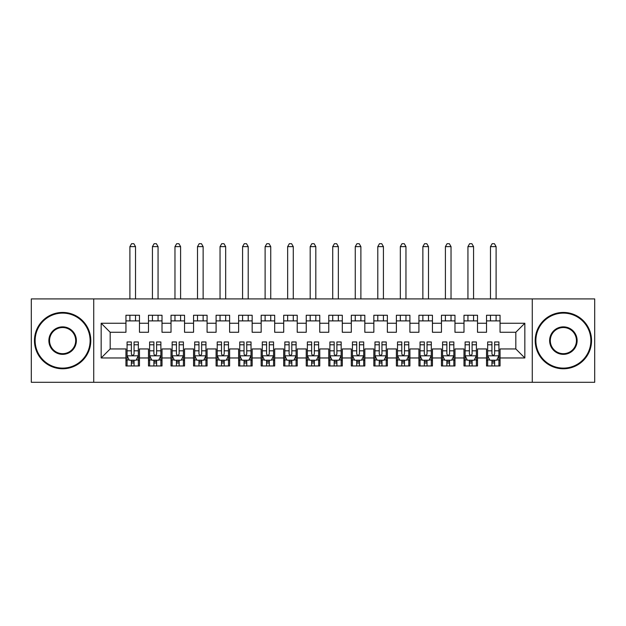 <?xml version="1.0" encoding="UTF-8"?>
<svg xmlns="http://www.w3.org/2000/svg" width="626" height="626" viewBox="0 0 626 626"><rect width="100%" height="100%" fill="white"/><g stroke="black" fill="none" stroke-linecap="round" stroke-linejoin="round"><path stroke-width="0.94" d="M532.272 382.298L594.7 382.298L594.7 298.915L532.272 298.915L532.272 382.298L93.728 382.298L93.728 298.915L31.3 298.915L31.3 382.298L93.728 382.298M532.272 298.915L93.728 298.915M101.162 357.962L101.162 323.251L125.951 323.251L125.951 332.265L110.176 332.265L110.176 348.948L101.162 357.962L125.951 357.962L125.951 365.96L139.473 365.96L139.473 357.962L148.487 357.962L148.487 365.96L162.009 365.96L162.009 357.962L171.023 357.962L171.023 365.96L184.545 365.96L184.545 357.962L193.559 357.962L193.559 365.96L207.081 365.96L207.081 357.962L216.095 357.962L216.095 365.96L229.617 365.96L229.617 357.962L238.631 357.962L238.631 365.96L252.153 365.96L252.153 357.962L261.167 357.962L261.167 365.96L274.689 365.96L274.689 357.962L283.703 357.962L283.703 365.96L297.225 365.96L297.225 357.962L306.239 357.962L306.239 365.96L319.761 365.96L319.761 357.962L328.775 357.962L328.775 365.96L342.297 365.96L342.297 357.962L351.311 357.962L351.311 365.96L364.833 365.96L364.833 357.962L373.847 357.962L373.847 365.96L387.369 365.96L387.369 357.962L396.383 357.962L396.383 365.96L409.905 365.96L409.905 357.962L418.919 357.962L418.919 365.96L432.441 365.96L432.441 357.962L441.455 357.962L441.455 365.96L454.977 365.96L454.977 357.962L463.991 357.962L463.991 365.96L477.513 365.96L477.513 357.962L486.527 357.962L486.527 365.96L500.049 365.96L500.049 348.948L515.824 348.948L515.824 332.265L500.049 332.265L500.049 323.251L524.838 323.251L524.838 357.962L500.049 357.962M500.049 323.251L500.049 315.254L486.527 315.254L486.527 323.251L477.513 323.251L477.513 315.254L463.991 315.254L463.991 323.251L454.977 323.251L454.977 315.254L441.455 315.254L441.455 323.251L432.441 323.251L432.441 315.254L418.919 315.254L418.919 323.251L409.905 323.251L409.905 315.254L396.383 315.254L396.383 323.251L387.369 323.251L387.369 315.254L373.847 315.254L373.847 323.251L364.833 323.251L364.833 315.254L351.311 315.254L351.311 323.251L342.297 323.251L342.297 315.254L328.775 315.254L328.775 323.251L319.761 323.251L319.761 315.254L306.239 315.254L306.239 323.251L297.225 323.251L297.225 315.254L283.703 315.254L283.703 323.251L274.689 323.251L274.689 315.254L261.167 315.254L261.167 323.251L252.153 323.251L252.153 315.254L238.631 315.254L238.631 323.251L229.617 323.251L229.617 315.254L216.095 315.254L216.095 323.251L207.081 323.251L207.081 315.254L193.559 315.254L193.559 323.251L184.545 323.251L184.545 315.254L171.023 315.254L171.023 323.251L162.009 323.251L162.009 315.254L148.487 315.254L148.487 323.251L139.473 323.251L139.473 315.254L125.951 315.254L125.951 323.251M477.513 357.962L477.513 348.948L486.527 348.948L486.527 357.962M524.838 323.251L515.824 332.265M454.977 357.962L454.977 348.948L463.991 348.948L463.991 357.962M486.527 323.251L486.527 332.265L477.513 332.265L477.513 323.251M432.441 357.962L432.441 348.948L441.455 348.948L441.455 357.962M463.991 323.251L463.991 332.265L454.977 332.265L454.977 323.251M409.905 357.962L409.905 348.948L418.919 348.948L418.919 357.962M441.455 323.251L441.455 332.265L432.441 332.265L432.441 323.251M387.369 357.962L387.369 348.948L396.383 348.948L396.383 357.962M418.919 323.251L418.919 332.265L409.905 332.265L409.905 323.251M364.833 357.962L364.833 348.948L373.847 348.948L373.847 357.962M396.383 323.251L396.383 332.265L387.369 332.265L387.369 323.251M342.297 357.962L342.297 348.948L351.311 348.948L351.311 357.962M373.847 323.251L373.847 332.265L364.833 332.265L364.833 323.251M319.761 357.962L319.761 348.948L328.775 348.948L328.775 357.962M351.311 323.251L351.311 332.265L342.297 332.265L342.297 323.251M297.225 357.962L297.225 348.948L306.239 348.948L306.239 357.962M328.775 323.251L328.775 332.265L319.761 332.265L319.761 323.251M274.689 357.962L274.689 348.948L283.703 348.948L283.703 357.962M306.239 323.251L306.239 332.265L297.225 332.265L297.225 323.251M252.153 357.962L252.153 348.948L261.167 348.948L261.167 357.962M283.703 323.251L283.703 332.265L274.689 332.265L274.689 323.251M229.617 357.962L229.617 348.948L238.631 348.948L238.631 357.962M261.167 323.251L261.167 332.265L252.153 332.265L252.153 323.251M207.081 357.962L207.081 348.948L216.095 348.948L216.095 357.962M238.631 323.251L238.631 332.265L229.617 332.265L229.617 323.251M184.545 357.962L184.545 348.948L193.559 348.948L193.559 357.962M216.095 323.251L216.095 332.265L207.081 332.265L207.081 323.251M162.009 357.962L162.009 348.948L171.023 348.948L171.023 357.962M193.559 323.251L193.559 332.265L184.545 332.265L184.545 323.251M139.473 357.962L139.473 348.948L148.487 348.948L148.487 357.962M171.023 323.251L171.023 332.265L162.009 332.265L162.009 323.251M110.176 348.948L125.951 348.948L125.951 357.962M148.487 323.251L148.487 332.265L139.473 332.265L139.473 323.251M486.527 320.888L500.049 320.888M463.991 320.888L477.513 320.888M441.455 320.888L454.977 320.888M418.919 320.888L432.441 320.888M396.383 320.888L409.905 320.888M373.847 320.888L387.369 320.888M351.311 320.888L364.833 320.888M328.775 320.888L342.297 320.888M306.239 320.888L319.761 320.888M283.703 320.888L297.225 320.888M261.167 320.888L274.689 320.888M238.631 320.888L252.153 320.888M216.095 320.888L229.617 320.888M193.559 320.888L207.081 320.888M171.023 320.888L184.545 320.888M148.487 320.888L162.009 320.888M125.951 320.888L139.473 320.888M125.951 360.326L127.078 360.326M138.346 360.326L139.473 360.326M148.487 360.326L149.614 360.326M160.882 360.326L162.009 360.326M171.023 360.326L172.15 360.326M183.418 360.326L184.545 360.326M193.559 360.326L194.686 360.326M205.954 360.326L207.081 360.326M216.095 360.326L217.222 360.326M228.49 360.326L229.617 360.326M238.631 360.326L239.758 360.326M251.026 360.326L252.153 360.326M261.167 360.326L262.294 360.326M273.562 360.326L274.689 360.326M283.703 360.326L284.83 360.326M296.098 360.326L297.225 360.326M306.239 360.326L307.366 360.326M318.634 360.326L319.761 360.326M328.775 360.326L329.902 360.326M341.17 360.326L342.297 360.326M351.311 360.326L352.438 360.326M363.706 360.326L364.833 360.326M373.847 360.326L374.974 360.326M386.242 360.326L387.369 360.326M396.383 360.326L397.51 360.326M408.778 360.326L409.905 360.326M418.919 360.326L420.046 360.326M431.314 360.326L432.441 360.326M441.455 360.326L442.582 360.326M453.85 360.326L454.977 360.326M463.991 360.326L465.118 360.326M476.386 360.326L477.513 360.326M486.527 360.326L487.654 360.326M498.922 360.326L500.049 360.326M101.162 323.251L110.176 332.265M515.824 348.948L524.838 357.962M131.358 363.033L134.066 363.033M127.078 344.785L131.358 344.785L131.358 341.96L127.078 341.96L127.078 355.709L129.332 360.216L136.092 360.216L138.346 355.709L138.346 341.96L134.066 341.96L134.066 344.785L138.346 344.785M138.346 355.709L138.346 365.96M127.078 355.709L127.078 365.96M134.066 360.216L134.066 365.96M131.358 365.96L131.358 360.216M131.358 344.785L131.358 354.019C132.258 355.756 133.158 355.756 134.066 354.019L134.066 344.785M131.358 360.326L134.066 360.326M135.529 320.888L135.529 315.254M135.529 298.915L135.529 246.628L129.895 246.628L129.895 298.915M129.895 320.888L129.895 315.254M129.895 246.628L131.585 243.702L133.839 243.702L135.529 246.628M153.894 363.033L156.602 363.033M149.614 344.785L153.894 344.785L153.894 341.96L149.614 341.96L149.614 355.709L151.868 360.216L158.628 360.216L160.882 355.709L160.882 341.96L156.602 341.96L156.602 344.785L160.882 344.785M160.882 355.709L160.882 365.96M149.614 355.709L149.614 365.96M156.602 360.216L156.602 365.96M153.894 365.96L153.894 360.216M153.894 344.785L153.894 354.019C154.794 355.756 155.694 355.756 156.602 354.019L156.602 344.785M153.894 360.326L156.602 360.326M158.065 320.888L158.065 315.254M158.065 298.915L158.065 246.628L152.431 246.628L152.431 298.915M152.431 320.888L152.431 315.254M152.431 246.628L154.121 243.702L156.375 243.702L158.065 246.628M176.43 363.033L179.138 363.033M172.15 344.785L176.43 344.785L176.43 341.96L172.15 341.96L172.15 355.709L174.404 360.216L181.164 360.216L183.418 355.709L183.418 341.96L179.138 341.96L179.138 344.785L183.418 344.785M183.418 355.709L183.418 365.96M172.15 355.709L172.15 365.96M179.138 360.216L179.138 365.96M176.43 365.96L176.43 360.216M176.43 344.785L176.43 354.019C177.33 355.756 178.23 355.756 179.138 354.019L179.138 344.785M176.43 360.326L179.138 360.326M180.601 320.888L180.601 315.254M180.601 298.915L180.601 246.628L174.967 246.628L174.967 298.915M174.967 320.888L174.967 315.254M174.967 246.628L176.657 243.702L178.911 243.702L180.601 246.628M62.623 368.104A27.497 27.497 0 0 0 90.121 340.607A27.497 27.497 0 0 0 62.623 313.11A27.497 27.497 0 0 0 35.134 340.607A27.497 27.497 0 0 0 62.623 368.104M62.623 312.437A28.17 28.17 0 0 1 90.793 340.607A28.17 28.17 0 0 1 62.623 368.777A28.17 28.17 0 0 1 34.453 340.607A28.17 28.17 0 0 1 62.623 312.437M62.623 354.355A13.749 13.749 0 0 1 48.875 340.607A13.749 13.749 0 0 1 62.623 326.858A13.749 13.749 0 0 1 76.372 340.607A13.749 13.749 0 0 1 62.623 354.355M62.623 327.539A13.068 13.068 0 0 0 49.556 340.607A13.068 13.068 0 0 0 62.623 353.674A13.068 13.068 0 0 0 75.699 340.607A13.068 13.068 0 0 0 62.623 327.539M563.377 368.104A27.497 27.497 0 0 0 590.866 340.607A27.497 27.497 0 0 0 563.377 313.11A27.497 27.497 0 0 0 535.879 340.607A27.497 27.497 0 0 0 563.377 368.104M563.377 312.437A28.17 28.17 0 0 1 591.547 340.607A28.17 28.17 0 0 1 563.377 368.777A28.17 28.17 0 0 1 535.207 340.607A28.17 28.17 0 0 1 563.377 312.437M563.377 354.355A13.749 13.749 0 0 1 549.628 340.607A13.749 13.749 0 0 1 563.377 326.858A13.749 13.749 0 0 1 577.125 340.607A13.749 13.749 0 0 1 563.377 354.355M563.377 327.539A13.068 13.068 0 0 0 550.301 340.607A13.068 13.068 0 0 0 563.377 353.674A13.068 13.068 0 0 0 576.444 340.607A13.068 13.068 0 0 0 563.377 327.539M198.966 363.033L201.674 363.033M194.686 344.785L198.966 344.785L198.966 341.96L194.686 341.96L194.686 355.709L196.94 360.216L203.7 360.216L205.954 355.709L205.954 341.96L201.674 341.96L201.674 344.785L205.954 344.785M205.954 355.709L205.954 365.96M194.686 355.709L194.686 365.96M201.674 360.216L201.674 365.96M198.966 365.96L198.966 360.216M198.966 344.785L198.966 354.019C199.866 355.756 200.766 355.756 201.674 354.019L201.674 344.785M198.966 360.326L201.674 360.326M203.137 320.888L203.137 315.254M203.137 298.915L203.137 246.628L197.503 246.628L197.503 298.915M197.503 320.888L197.503 315.254M197.503 246.628L199.193 243.702L201.447 243.702L203.137 246.628M221.502 363.033L224.21 363.033M217.222 344.785L221.502 344.785L221.502 341.96L217.222 341.96L217.222 355.709L219.476 360.216L226.236 360.216L228.49 355.709L228.49 341.96L224.21 341.96L224.21 344.785L228.49 344.785M228.49 355.709L228.49 365.96M217.222 355.709L217.222 365.96M224.21 360.216L224.21 365.96M221.502 365.96L221.502 360.216M221.502 344.785L221.502 354.019C222.402 355.756 223.302 355.756 224.21 354.019L224.21 344.785M221.502 360.326L224.21 360.326M225.673 320.888L225.673 315.254M225.673 298.915L225.673 246.628L220.039 246.628L220.039 298.915M220.039 320.888L220.039 315.254M220.039 246.628L221.729 243.702L223.983 243.702L225.673 246.628M244.038 363.033L246.746 363.033M239.758 344.785L244.038 344.785L244.038 341.96L239.758 341.96L239.758 355.709L242.012 360.216L248.772 360.216L251.026 355.709L251.026 341.96L246.746 341.96L246.746 344.785L251.026 344.785M251.026 355.709L251.026 365.96M239.758 355.709L239.758 365.96M246.746 360.216L246.746 365.96M244.038 365.96L244.038 360.216M244.038 344.785L244.038 354.019C244.938 355.756 245.838 355.756 246.746 354.019L246.746 344.785M244.038 360.326L246.746 360.326M248.209 320.888L248.209 315.254M248.209 298.915L248.209 246.628L242.575 246.628L242.575 298.915M242.575 320.888L242.575 315.254M242.575 246.628L244.265 243.702L246.519 243.702L248.209 246.628M266.574 363.033L269.282 363.033M262.294 344.785L266.574 344.785L266.574 341.96L262.294 341.96L262.294 355.709L264.548 360.216L271.308 360.216L273.562 355.709L273.562 341.96L269.282 341.96L269.282 344.785L273.562 344.785M273.562 355.709L273.562 365.96M262.294 355.709L262.294 365.96M269.282 360.216L269.282 365.96M266.574 365.96L266.574 360.216M266.574 344.785L266.574 354.019C267.474 355.756 268.374 355.756 269.282 354.019L269.282 344.785M266.574 360.326L269.282 360.326M270.745 320.888L270.745 315.254M270.745 298.915L270.745 246.628L265.111 246.628L265.111 298.915M265.111 320.888L265.111 315.254M265.111 246.628L266.801 243.702L269.055 243.702L270.745 246.628M289.11 363.033L291.818 363.033M284.83 344.785L289.11 344.785L289.11 341.96L284.83 341.96L284.83 355.709L287.084 360.216L293.844 360.216L296.098 355.709L296.098 341.96L291.818 341.96L291.818 344.785L296.098 344.785M296.098 355.709L296.098 365.96M284.83 355.709L284.83 365.96M291.818 360.216L291.818 365.96M289.11 365.96L289.11 360.216M289.11 344.785L289.11 354.019C290.01 355.756 290.91 355.756 291.818 354.019L291.818 344.785M289.11 360.326L291.818 360.326M293.281 320.888L293.281 315.254M293.281 298.915L293.281 246.628L287.647 246.628L287.647 298.915M287.647 320.888L287.647 315.254M287.647 246.628L289.337 243.702L291.591 243.702L293.281 246.628M311.646 363.033L314.354 363.033M307.366 344.785L311.646 344.785L311.646 341.96L307.366 341.96L307.366 355.709L309.62 360.216L316.38 360.216L318.634 355.709L318.634 341.96L314.354 341.96L314.354 344.785L318.634 344.785M318.634 355.709L318.634 365.96M307.366 355.709L307.366 365.96M314.354 360.216L314.354 365.96M311.646 365.96L311.646 360.216M311.646 344.785L311.646 354.019C312.546 355.756 313.446 355.756 314.354 354.019L314.354 344.785M311.646 360.326L314.354 360.326M315.817 320.888L315.817 315.254M315.817 298.915L315.817 246.628L310.183 246.628L310.183 298.915M310.183 320.888L310.183 315.254M310.183 246.628L311.873 243.702L314.127 243.702L315.817 246.628M334.182 363.033L336.89 363.033M329.902 344.785L334.182 344.785L334.182 341.96L329.902 341.96L329.902 355.709L332.156 360.216L338.916 360.216L341.17 355.709L341.17 341.96L336.89 341.96L336.89 344.785L341.17 344.785M341.17 355.709L341.17 365.96M329.902 355.709L329.902 365.96M336.89 360.216L336.89 365.96M334.182 365.96L334.182 360.216M334.182 344.785L334.182 354.019C335.082 355.756 335.982 355.756 336.89 354.019L336.89 344.785M334.182 360.326L336.89 360.326M338.353 320.888L338.353 315.254M338.353 298.915L338.353 246.628L332.719 246.628L332.719 298.915M332.719 320.888L332.719 315.254M332.719 246.628L334.409 243.702L336.663 243.702L338.353 246.628M356.718 363.033L359.426 363.033M352.438 344.785L356.718 344.785L356.718 341.96L352.438 341.96L352.438 355.709L354.692 360.216L361.452 360.216L363.706 355.709L363.706 341.96L359.426 341.96L359.426 344.785L363.706 344.785M363.706 355.709L363.706 365.96M352.438 355.709L352.438 365.96M359.426 360.216L359.426 365.96M356.718 365.96L356.718 360.216M356.718 344.785L356.718 354.019C357.618 355.756 358.518 355.756 359.426 354.019L359.426 344.785M356.718 360.326L359.426 360.326M360.889 320.888L360.889 315.254M360.889 298.915L360.889 246.628L355.255 246.628L355.255 298.915M355.255 320.888L355.255 315.254M355.255 246.628L356.945 243.702L359.199 243.702L360.889 246.628M379.254 363.033L381.962 363.033M374.974 344.785L379.254 344.785L379.254 341.96L374.974 341.96L374.974 355.709L377.228 360.216L383.988 360.216L386.242 355.709L386.242 341.96L381.962 341.96L381.962 344.785L386.242 344.785M386.242 355.709L386.242 365.96M374.974 355.709L374.974 365.96M381.962 360.216L381.962 365.96M379.254 365.96L379.254 360.216M379.254 344.785L379.254 354.019C380.154 355.756 381.054 355.756 381.962 354.019L381.962 344.785M379.254 360.326L381.962 360.326M383.425 320.888L383.425 315.254M383.425 298.915L383.425 246.628L377.791 246.628L377.791 298.915M377.791 320.888L377.791 315.254M377.791 246.628L379.481 243.702L381.735 243.702L383.425 246.628M401.79 363.033L404.498 363.033M397.51 344.785L401.79 344.785L401.79 341.96L397.51 341.96L397.51 355.709L399.764 360.216L406.524 360.216L408.778 355.709L408.778 341.96L404.498 341.96L404.498 344.785L408.778 344.785M408.778 355.709L408.778 365.96M397.51 355.709L397.51 365.96M404.498 360.216L404.498 365.96M401.79 365.96L401.79 360.216M401.79 344.785L401.79 354.019C402.69 355.756 403.59 355.756 404.498 354.019L404.498 344.785M401.79 360.326L404.498 360.326M405.961 320.888L405.961 315.254M405.961 298.915L405.961 246.628L400.327 246.628L400.327 298.915M400.327 320.888L400.327 315.254M400.327 246.628L402.017 243.702L404.271 243.702L405.961 246.628M424.326 363.033L427.034 363.033M420.046 344.785L424.326 344.785L424.326 341.96L420.046 341.96L420.046 355.709L422.3 360.216L429.06 360.216L431.314 355.709L431.314 341.96L427.034 341.96L427.034 344.785L431.314 344.785M431.314 355.709L431.314 365.96M420.046 355.709L420.046 365.96M427.034 360.216L427.034 365.96M424.326 365.96L424.326 360.216M424.326 344.785L424.326 354.019C425.226 355.756 426.126 355.756 427.034 354.019L427.034 344.785M424.326 360.326L427.034 360.326M428.497 320.888L428.497 315.254M428.497 298.915L428.497 246.628L422.863 246.628L422.863 298.915M422.863 320.888L422.863 315.254M422.863 246.628L424.553 243.702L426.807 243.702L428.497 246.628M446.862 363.033L449.57 363.033M442.582 344.785L446.862 344.785L446.862 341.96L442.582 341.96L442.582 355.709L444.836 360.216L451.596 360.216L453.85 355.709L453.85 341.96L449.57 341.96L449.57 344.785L453.85 344.785M453.85 355.709L453.85 365.96M442.582 355.709L442.582 365.96M449.57 360.216L449.57 365.96M446.862 365.96L446.862 360.216M446.862 344.785L446.862 354.019C447.762 355.756 448.662 355.756 449.57 354.019L449.57 344.785M446.862 360.326L449.57 360.326M451.033 320.888L451.033 315.254M451.033 298.915L451.033 246.628L445.399 246.628L445.399 298.915M445.399 320.888L445.399 315.254M445.399 246.628L447.089 243.702L449.343 243.702L451.033 246.628M469.398 363.033L472.106 363.033M465.118 344.785L469.398 344.785L469.398 341.96L465.118 341.96L465.118 355.709L467.372 360.216L474.132 360.216L476.386 355.709L476.386 341.96L472.106 341.96L472.106 344.785L476.386 344.785M476.386 355.709L476.386 365.96M465.118 355.709L465.118 365.96M472.106 360.216L472.106 365.96M469.398 365.96L469.398 360.216M469.398 344.785L469.398 354.019C470.298 355.756 471.198 355.756 472.106 354.019L472.106 344.785M469.398 360.326L472.106 360.326M473.569 320.888L473.569 315.254M473.569 298.915L473.569 246.628L467.935 246.628L467.935 298.915M467.935 320.888L467.935 315.254M467.935 246.628L469.625 243.702L471.879 243.702L473.569 246.628M491.934 363.033L494.642 363.033M487.654 344.785L491.934 344.785L491.934 341.96L487.654 341.96L487.654 355.709L489.908 360.216L496.668 360.216L498.922 355.709L498.922 341.96L494.642 341.96L494.642 344.785L498.922 344.785M498.922 355.709L498.922 365.96M487.654 355.709L487.654 365.96M494.642 360.216L494.642 365.96M491.934 365.96L491.934 360.216M491.934 344.785L491.934 354.019C492.834 355.756 493.734 355.756 494.642 354.019L494.642 344.785M491.934 360.326L494.642 360.326M496.105 320.888L496.105 315.254M496.105 298.915L496.105 246.628L490.471 246.628L490.471 298.915M490.471 320.888L490.471 315.254M490.471 246.628L492.161 243.702L494.415 243.702L496.105 246.628M127.133 355.818L138.291 355.818M138.346 359.942L136.225 359.942M129.199 359.942L127.078 359.942M134.066 350.826L138.346 350.826M127.078 350.826L131.358 350.826M131.358 361.593L134.066 361.593M149.669 355.818L160.827 355.818M160.882 359.942L158.761 359.942M151.735 359.942L149.614 359.942M156.602 350.826L160.882 350.826M149.614 350.826L153.894 350.826M153.894 361.593L156.602 361.593M172.205 355.818L183.363 355.818M183.418 359.942L181.297 359.942M174.271 359.942L172.15 359.942M179.138 350.826L183.418 350.826M172.15 350.826L176.43 350.826M176.43 361.593L179.138 361.593M194.741 355.818L205.899 355.818M205.954 359.942L203.833 359.942M196.807 359.942L194.686 359.942M201.674 350.826L205.954 350.826M194.686 350.826L198.966 350.826M198.966 361.593L201.674 361.593M217.277 355.818L228.435 355.818M228.49 359.942L226.369 359.942M219.343 359.942L217.222 359.942M224.21 350.826L228.49 350.826M217.222 350.826L221.502 350.826M221.502 361.593L224.21 361.593M239.813 355.818L250.971 355.818M251.026 359.942L248.905 359.942M241.879 359.942L239.758 359.942M246.746 350.826L251.026 350.826M239.758 350.826L244.038 350.826M244.038 361.593L246.746 361.593M262.349 355.818L273.507 355.818M273.562 359.942L271.441 359.942M264.415 359.942L262.294 359.942M269.282 350.826L273.562 350.826M262.294 350.826L266.574 350.826M266.574 361.593L269.282 361.593M284.885 355.818L296.043 355.818M296.098 359.942L293.977 359.942M286.951 359.942L284.83 359.942M291.818 350.826L296.098 350.826M284.83 350.826L289.11 350.826M289.11 361.593L291.818 361.593M307.421 355.818L318.579 355.818M318.634 359.942L316.513 359.942M309.487 359.942L307.366 359.942M314.354 350.826L318.634 350.826M307.366 350.826L311.646 350.826M311.646 361.593L314.354 361.593M329.957 355.818L341.115 355.818M341.17 359.942L339.049 359.942M332.023 359.942L329.902 359.942M336.89 350.826L341.17 350.826M329.902 350.826L334.182 350.826M334.182 361.593L336.89 361.593M352.493 355.818L363.651 355.818M363.706 359.942L361.585 359.942M354.559 359.942L352.438 359.942M359.426 350.826L363.706 350.826M352.438 350.826L356.718 350.826M356.718 361.593L359.426 361.593M375.029 355.818L386.187 355.818M386.242 359.942L384.121 359.942M377.095 359.942L374.974 359.942M381.962 350.826L386.242 350.826M374.974 350.826L379.254 350.826M379.254 361.593L381.962 361.593M397.565 355.818L408.723 355.818M408.778 359.942L406.657 359.942M399.631 359.942L397.51 359.942M404.498 350.826L408.778 350.826M397.51 350.826L401.79 350.826M401.79 361.593L404.498 361.593M420.101 355.818L431.259 355.818M431.314 359.942L429.193 359.942M422.167 359.942L420.046 359.942M427.034 350.826L431.314 350.826M420.046 350.826L424.326 350.826M424.326 361.593L427.034 361.593M442.637 355.818L453.795 355.818M453.85 359.942L451.729 359.942M444.703 359.942L442.582 359.942M449.57 350.826L453.85 350.826M442.582 350.826L446.862 350.826M446.862 361.593L449.57 361.593M465.173 355.818L476.331 355.818M476.386 359.942L474.265 359.942M467.239 359.942L465.118 359.942M472.106 350.826L476.386 350.826M465.118 350.826L469.398 350.826M469.398 361.593L472.106 361.593M487.709 355.818L498.867 355.818M498.922 359.942L496.801 359.942M489.775 359.942L487.654 359.942M494.642 350.826L498.922 350.826M487.654 350.826L491.934 350.826M491.934 361.593L494.642 361.593"/></g></svg>
